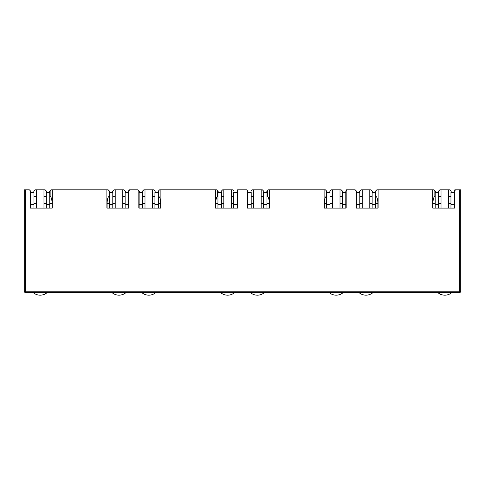 <?xml version="1.0" encoding="UTF-8"?>
<svg xmlns="http://www.w3.org/2000/svg" width="485" height="485" viewBox="0 0 485 485"><rect width="100%" height="100%" fill="white"/><g stroke="black" fill="none" stroke-linecap="round" stroke-linejoin="round"><path stroke-width="0.73" d="M25.626 292.564A1.376 1.376 0 0 1 24.25 291.182L25.626 291.182L25.626 292.564L459.374 292.564A1.376 1.376 0 0 0 460.75 291.182L460.75 189.817L455.645 189.817L454.784 190.678L454.784 208.089L432.717 208.089L432.717 189.817L378.106 189.817L378.106 208.089L356.038 208.089L356.038 190.678L355.178 189.817L347.042 189.817L346.175 190.678L346.175 208.089L324.113 208.089L324.113 189.817L269.496 189.817L269.496 208.089L247.429 208.089L247.429 190.678L246.568 189.817L238.432 189.817L237.571 190.678L237.571 208.089L215.504 208.089L215.504 189.817L160.887 189.817L160.887 208.089L138.825 208.089L138.825 190.678L137.958 189.817L129.822 189.817L128.962 190.678L128.962 208.089L106.894 208.089L106.894 189.817L52.283 189.817L52.283 208.089L30.215 208.089L30.215 190.678L29.355 189.817L25.626 189.817L25.626 291.182L459.374 291.182L459.374 189.817M24.25 291.182L24.25 189.817L25.626 189.817M30.525 203.33L30.215 203.33L30.215 208.089L30.525 208.089L30.525 204.367L33.974 204.367L33.974 192.296L30.525 192.296L30.525 204.367M33.835 192.296L33.835 191.193L35.217 189.817L36.387 189.817L36.387 208.089L33.974 208.089L33.974 204.367M106.894 189.817L108.173 189.817L109.034 190.678L109.034 196.449C107.858 197.068 107.215 199.365 107.1 203.33L107.1 208.089M49.767 203.33L52.077 203.33C51.962 199.365 51.319 197.068 50.143 196.449L50.143 190.678L51.004 189.817L52.283 189.817M125.342 192.296L125.342 191.193L123.96 189.817L122.79 189.817L122.79 208.089L125.136 208.089L125.136 204.367L128.58 204.367L128.58 208.089L128.962 208.089L128.962 203.33L128.58 203.33M139.134 203.33L138.825 203.33L138.825 208.089L139.134 208.089L139.134 204.367L142.578 204.367L142.578 192.296L139.134 192.296L139.134 204.367M142.445 192.296L142.445 191.193L143.821 189.817L144.997 189.817L144.997 208.089L142.578 208.089L142.578 204.367M215.504 189.817L216.777 189.817L217.644 190.678L217.644 196.449C216.468 197.068 215.819 199.365 215.71 203.33L215.71 208.089M158.371 203.33L160.68 203.33C160.571 199.365 159.929 197.068 158.753 196.449L158.753 190.678L159.613 189.817L160.887 189.817M233.952 192.296L233.952 191.193L232.57 189.817L231.4 189.817L231.4 208.089L233.74 208.089L233.74 204.367L237.189 204.367L237.189 208.089L237.571 208.089L237.571 203.33L237.189 203.33M247.738 203.33L247.429 203.33L247.429 208.089L247.738 208.089L247.738 204.367L251.188 204.367L251.188 192.296L247.738 192.296L247.738 204.367M251.048 192.296L251.048 191.193L252.43 189.817L253.6 189.817L253.6 208.089L251.188 208.089L251.188 204.367M324.113 189.817L325.387 189.817L326.247 190.678L326.247 196.449C325.071 197.068 324.429 199.365 324.32 203.33L324.32 208.089M266.98 203.33L269.29 203.33C269.181 199.365 268.532 197.068 267.356 196.449L267.356 190.678L268.223 189.817L269.496 189.817M342.555 192.296L342.555 191.193L341.179 189.817L340.003 189.817L340.003 208.089L342.349 208.089L342.349 204.367L345.799 204.367L345.799 208.089L346.175 208.089L346.175 203.33L345.799 203.33M356.348 203.33L356.038 203.33L356.038 208.089L356.348 208.089L356.348 204.367L359.797 204.367L359.797 192.296L356.348 192.296L356.348 204.367M359.658 192.296L359.658 191.193L361.04 189.817L362.21 189.817L362.21 208.089L359.797 208.089L359.797 204.367M432.717 189.817L433.996 189.817L434.857 190.678L434.857 196.449C433.681 197.068 433.038 199.365 432.923 203.33L432.923 208.089M375.59 203.33L377.9 203.33C377.785 199.365 377.142 197.068 375.966 196.449L375.966 190.678L376.827 189.817L378.106 189.817M451.165 192.296L451.165 191.193L449.783 189.817L448.613 189.817L448.613 208.089L450.959 208.089L450.959 204.367L454.409 204.367L454.409 208.089L454.784 208.089L454.784 203.33L454.409 203.33M460.344 291.182A1.376 0.976 90 0 1 459.374 292.564L459.374 291.182L460.75 291.182L460.75 271.873M36.387 196.437L33.974 196.437L36.387 196.437M30.525 196.437L30.215 196.437L30.525 196.437M50.143 196.437L49.767 196.437L50.143 196.437M46.318 196.437L43.971 196.437L46.318 196.437M30.215 190.678L30.731 191.193L30.731 192.296M52.077 203.33L52.077 208.089M109.549 192.296L109.549 191.193L109.034 190.678M50.143 190.678L49.628 191.193L49.628 192.296M129.822 189.817L128.962 189.817L128.446 192.296M128.58 196.437L128.962 196.437L128.58 196.437M122.79 196.437L125.136 196.437L122.79 196.437M115.206 196.437L112.793 196.437L115.206 196.437M109.343 196.437L109.034 196.437L109.343 196.437M144.997 196.437L142.578 196.437L144.997 196.437M139.134 196.437L138.825 196.437L139.134 196.437M158.753 196.437L158.371 196.437L158.753 196.437M154.927 196.437L152.581 196.437L154.927 196.437M138.825 190.678L139.34 191.193L139.34 192.296M160.68 203.33L160.68 208.089M218.159 192.296L218.159 191.193L217.644 190.678M158.753 190.678L158.231 191.193L158.231 192.296M238.432 189.817L237.571 189.817L237.05 192.296M237.189 196.437L237.571 196.437L237.189 196.437M231.4 196.437L233.74 196.437L231.4 196.437M223.815 196.437L221.396 196.437L223.815 196.437M217.953 196.437L217.644 196.437L217.953 196.437M253.6 196.437L251.188 196.437L253.6 196.437M247.738 196.437L247.429 196.437L247.738 196.437M267.356 196.437L266.98 196.437L267.356 196.437M263.531 196.437L261.185 196.437L263.531 196.437M247.429 190.678L247.95 191.193L247.95 192.296M269.29 203.33L269.29 208.089M326.769 192.296L326.769 191.193L326.247 190.678M267.356 190.678L266.841 191.193L266.841 192.296M347.042 189.817L346.175 189.817L345.659 192.296M345.799 196.437L346.175 196.437L345.799 196.437M340.003 196.437L342.349 196.437L340.003 196.437M332.419 196.437L330.006 196.437L332.419 196.437M326.557 196.437L326.247 196.437L326.557 196.437M362.21 196.437L359.797 196.437L362.21 196.437M356.348 196.437L356.038 196.437L356.348 196.437M375.966 196.437L375.59 196.437L375.966 196.437M372.14 196.437L369.794 196.437L372.14 196.437M356.038 190.678L356.554 191.193L356.554 192.296M377.9 203.33L377.9 208.089M435.372 192.296L435.372 191.193L434.857 190.678M375.966 190.678L375.451 191.193L375.451 192.296M455.645 189.817L454.784 189.817L454.269 192.296M454.409 196.437L454.784 196.437L454.409 196.437M448.613 196.437L450.959 196.437L448.613 196.437M441.029 196.437L438.616 196.437L441.029 196.437M435.166 196.437L434.857 196.437L435.166 196.437M36.387 189.817L45.141 189.817L46.524 191.193L46.524 192.296M115.206 208.089L115.206 189.817L114.03 189.817L112.653 191.193L112.653 192.296M144.997 189.817L153.751 189.817L155.133 191.193L155.133 192.296M223.815 208.089L223.815 189.817L222.639 189.817L221.263 191.193L221.263 192.296M253.6 189.817L262.361 189.817L263.737 191.193L263.737 192.296M332.419 208.089L332.419 189.817L331.249 189.817L329.867 191.193L329.867 192.296M362.21 189.817L370.97 189.817L372.347 191.193L372.347 192.296M441.029 208.089L441.029 189.817L439.859 189.817L438.476 191.193L438.476 192.296M43.971 189.817L43.971 208.089M115.206 189.817L122.79 189.817M152.581 189.817L152.581 208.089M223.815 189.817L231.4 189.817M261.185 189.817L261.185 208.089M332.419 189.817L340.003 189.817M369.794 189.817L369.794 208.089M441.029 189.817L448.613 189.817M47.191 292.564A10.688 10.688 0 0 1 33.168 292.564M46.318 204.367L49.767 204.367L49.767 192.296L46.318 192.296L46.318 208.089M49.767 204.367L49.767 208.089M126.009 292.564A10.688 10.688 0 0 1 111.986 292.564M128.58 204.367L128.58 192.296L125.136 192.296L125.136 204.367M112.793 204.367L112.793 192.296L109.343 192.296L109.343 204.367L112.793 204.367L112.793 208.089M109.343 208.089L109.343 204.367M234.619 292.564A10.688 10.688 0 0 1 220.596 292.564M237.189 204.367L237.189 192.296L233.74 192.296L233.74 204.367M221.396 204.367L221.396 192.296L217.953 192.296L217.953 204.367L221.396 204.367L221.396 208.089M217.953 208.089L217.953 204.367M343.222 292.564A10.688 10.688 0 0 1 329.2 292.564M345.799 204.367L345.799 192.296L342.349 192.296L342.349 204.367M330.006 204.367L330.006 192.296L326.557 192.296L326.557 204.367L330.006 204.367L330.006 208.089M326.557 208.089L326.557 204.367M451.832 292.564A10.688 10.688 0 0 1 437.809 292.564M454.409 204.367L454.409 192.296L450.959 192.296L450.959 204.367M438.616 204.367L438.616 192.296L435.166 192.296L435.166 204.367L438.616 204.367L438.616 208.089M435.166 208.089L435.166 204.367M155.8 292.564A10.688 10.688 0 0 1 141.778 292.564M154.927 204.367L158.371 204.367L158.371 192.296L154.927 192.296L154.927 208.089M158.371 204.367L158.371 208.089M264.404 292.564A10.688 10.688 0 0 1 250.381 292.564M263.531 204.367L266.98 204.367L266.98 192.296L263.531 192.296L263.531 208.089M266.98 204.367L266.98 208.089M373.013 292.564A10.688 10.688 0 0 1 358.991 292.564M372.14 204.367L375.59 204.367L375.59 192.296L372.14 192.296L372.14 208.089M375.59 204.367L375.59 208.089M24.656 292.158L25.626 291.182M33.974 203.33L36.387 203.33M43.971 203.33L46.318 203.33M115.206 203.33L112.793 203.33M109.343 203.33L107.1 203.33M125.136 203.33L122.79 203.33M142.578 203.33L144.997 203.33M152.581 203.33L154.927 203.33M223.815 203.33L221.396 203.33M217.953 203.33L215.71 203.33M233.74 203.33L231.4 203.33M251.188 203.33L253.6 203.33M261.185 203.33L263.531 203.33M332.419 203.33L330.006 203.33M326.557 203.33L324.32 203.33M342.349 203.33L340.003 203.33M359.797 203.33L362.21 203.33M369.794 203.33L372.14 203.33M441.029 203.33L438.616 203.33M435.166 203.33L432.923 203.33M450.959 203.33L448.613 203.33"/></g></svg>
